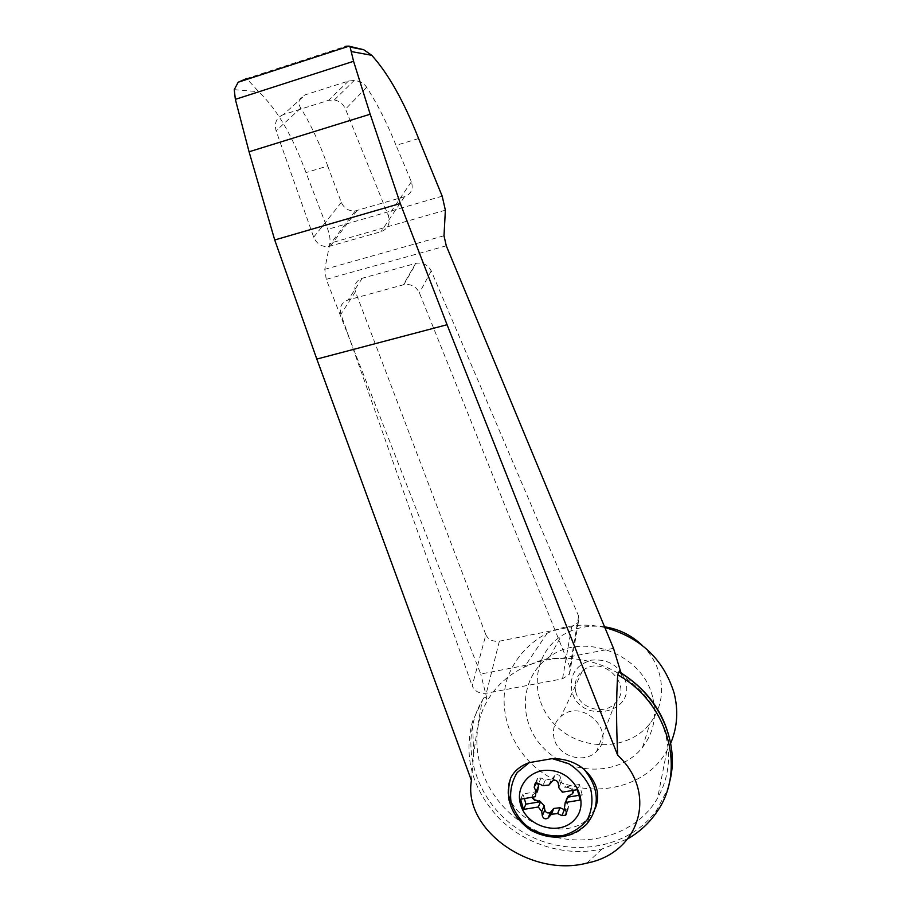 <?xml version="1.0" encoding="UTF-8"?>
<svg xmlns="http://www.w3.org/2000/svg" width="911" height="911" viewBox="0 0 911 911"><rect width="100%" height="100%" fill="white"/><g stroke="black" fill="none" stroke-linecap="round" stroke-linejoin="round"><path stroke-width="0.68" stroke-dasharray="4.55 3.42" d="M554.207 738.855C552.032 729.791 554.343 722.252 561.153 716.24C582.186 697.462 617.351 732.045 596.716 751.211C584.816 764.443 558.397 756.677 554.207 738.855M575.843 692.075C573.862 683.671 576.037 676.645 582.357 671.02C601.864 653.449 634.25 685.3 615.13 703.246C604.084 715.625 579.669 708.61 575.843 692.075M565.526 810.152L568.054 809.31L568.601 806.11L566.779 801.942L564.467 807.727M566.346 799.699L566.779 801.942M573.281 792.513C573.964 790.292 573.087 788.755 570.662 787.901L564.444 786.99L562.303 792.194M552.578 780.921L555.004 775.352C557.669 774.02 559.536 774.794 560.629 777.652L561.21 782.059L566.027 786.979M555.004 775.352L551.895 778.939L549.447 784.542M534.962 783.881L537.524 778.301L541.077 777.983L545.359 780.044L551.895 778.939M537.524 778.301L536.784 781.706L537.456 783.232M536.909 791.875L532.696 794.904L537.695 791.5L535.349 796.704M532.912 794.426L532.047 797.262M578.895 795.337L582.209 794.791L580.205 800.063M471.42 780.454L473.686 754.217C476.259 734.46 479.152 716.479 482.386 700.252L472.502 721.296C463.221 757.326 472.342 789.928 499.832 819.091C526.456 845.203 566.836 857.171 602.217 848.881L627.895 838.758M619.822 672.09L621.792 675.393C603.002 663.584 582.869 657.924 561.392 658.414C550.255 657.776 540.2 659.712 531.227 664.244L480.735 674.003L326.252 279.347L324.771 269.326L329.839 243.294C330.397 239.399 329.714 234.742 327.755 229.321L305.994 172.589C292.545 135.864 276.773 108.899 258.701 91.704L246.665 78.54L345.884 46.245M620.995 672.808L621.792 675.393C644.054 690.196 658.642 709.771 665.531 734.141C671.282 757.2 668.628 778.541 657.583 798.184C633.418 840.284 572.131 852.434 527.423 826.004C482.34 800.211 463.209 741.953 487.419 700.639L480.735 674.003M613.502 648.336L561.392 658.414C550.836 658.778 540.781 660.714 531.227 664.244L524.337 667.137C508.338 674.8 496.028 685.972 487.419 700.639C486.269 697.917 485.187 696.824 484.174 697.382L482.386 700.252M418.593 138.552L396.046 145.361C387.095 123.167 377.302 103.797 366.666 87.274C364.104 83.413 359.959 81.136 354.231 80.441L348.457 81.068L305.333 94.801C298.797 98.024 297.271 102.465 300.732 108.09C310.89 124.511 319.886 143.824 327.732 166.018L305.994 172.589M283.355 114.604C276.5 117.587 274.086 122.985 276.113 130.808L313.691 237.202C316.595 243.761 321.503 246.892 328.427 246.596L380.946 231.724C388.12 228.809 390.591 223.446 388.348 215.645L345.508 109.104C343.265 104.059 339.53 101.007 334.314 99.948L328.518 100.347L283.355 114.604L305.333 94.801M604.562 626.814C588.438 624.684 573.964 627.781 561.13 636.094C531.42 655.533 529.2 700.001 555.767 725.577C581.742 751.677 628.544 751.063 649.964 723.471C660.782 709.168 664.017 692.941 659.666 674.789C656.637 663.652 650.841 653.87 642.278 645.432M625.55 681.155C619.548 665.702 608.184 658.687 591.478 660.133C575.775 664.916 569.238 675.267 571.88 691.176C579.578 724.473 635.696 714.475 625.55 681.155M595.156 808.763L589.132 817.418C564.251 845.442 500.446 818.01 509.192 782.834M582.209 794.791L579.35 784.485L577.312 789.689M579.35 784.485L564.444 786.99M537.695 791.5L523.039 793.971L524.349 798.548M523.039 793.971L520.58 799.186M573.087 790.395L570.468 788.368L565.833 787.446M532.696 794.904L531.751 797.307M485.848 634.751C488.444 639.75 492.953 641.902 499.365 641.196L571.664 626.802L578.326 622.372L578.622 616.109L431.233 270.897C427.976 264.816 422.92 262.288 416.054 263.302L362.259 278.231C355.905 280.679 353.639 285.189 355.461 291.759L485.848 634.751L472.183 685.926C474.87 691.449 479.573 693.886 486.315 693.237L562.531 678.809L569.569 674.083L569.933 667.228L419.413 292.909C416.122 286.418 410.929 283.674 403.824 284.676L348.127 299.935C341.534 302.463 339.12 307.235 340.896 314.227L472.183 685.926M327.732 166.018L341.318 202.424C344.119 208.437 348.776 211.272 355.29 210.931L404.541 196.696C411.271 193.941 413.537 188.976 411.373 181.813L396.046 145.361M484.174 697.382C456.73 739.197 473.481 800.45 518.997 829.716C564.091 859.597 628.795 850.931 657.298 809.105L666.977 790.384L669.198 783.437M652.572 696.892C642.915 654.497 584.179 631.71 550.073 656.387C519.247 676.463 517.049 722.548 544.676 749.138C571.698 776.286 620.3 775.865 642.54 747.339C653.779 732.558 657.116 715.739 652.572 696.892M604.847 627.52C584.35 623.022 565.127 624.923 547.181 633.213C527.298 643.656 512.893 660.76 506.334 681.371C499.479 709.441 508.668 740.336 530.145 762.439C569.033 801.817 641.037 796.818 666.852 750.915L670.701 743.217M234.252 89.665L258.701 91.704M300.732 108.09L276.113 130.808M348.457 81.068L328.518 100.347M366.666 87.274L345.508 109.104M589.132 817.418L586.718 824.17C560.971 854.985 500.219 824.296 508.702 785.191M568.601 806.11L566.3 811.94M561.21 782.059L558.842 787.685M560.629 777.652L558.249 783.244M554.685 775.66L552.26 781.239M545.359 780.044L542.854 785.646M541.077 777.983L538.538 783.574M536.784 781.706L536.044 783.323M446.276 245.799L326.252 279.347M444.01 235.755L324.771 269.326M445.365 210.19L329.839 243.294M442.199 196.184L327.755 229.321M356.975 210.566L330.226 246.232M341.318 202.424L313.691 237.202M404.541 196.696L380.946 231.724M411.373 181.813L388.348 215.645M499.365 641.196L486.315 693.237M571.664 626.802L562.531 678.809M578.622 616.109L569.933 667.228M431.233 270.897L419.413 292.909M415.621 263.416L403.391 284.79M362.259 278.231L348.127 299.935M355.461 291.759L340.896 314.227M582.357 671.02L561.153 716.24M615.13 703.246L596.716 751.211M586.98 863.081L602.217 848.881M473.686 754.217L472.502 721.296M334.314 99.948L354.231 80.441M566.574 813.079L568.054 809.31M548.923 785.054L551.383 779.452M328.427 246.596L355.29 210.931M569.569 674.083L578.326 622.372M403.824 284.676L416.054 263.302M671.737 750.402C673.138 764.283 671.555 777.607 666.977 790.384M656.387 812.589L657.298 809.105M642.54 747.339L649.964 723.471M550.073 656.387L561.13 636.094M547.181 633.213L524.337 667.137M666.852 750.915L657.583 798.184"/><path stroke-width="1.37" d="M559.992 807.727L557.623 813.557L551.383 814.286L553.797 808.456L559.992 807.727L565.526 810.152M568.532 795.941L572.529 793.732L567.781 796.521L566.346 799.699M572.723 793.265L573.281 792.513M537.456 783.232L538.617 785.886L536.055 791.522L535.349 796.704L520.58 799.186L523.506 809.435L538.276 806.998L541.715 811.473L542.307 815.857C543.468 818.784 545.382 819.524 548.058 818.078L551.383 814.286M537.467 791.465L538.617 785.886M532.047 797.262L534.848 799.858L539.221 801.259L534.632 800.325L531.751 797.307M548.058 818.078L550.506 812.225C547.853 813.66 545.962 812.919 544.812 810.027L544.22 805.666L539.437 800.78M550.506 812.225L553.467 808.797L551.053 814.628M520.625 804.55C514.761 786.284 531.022 767.814 551.041 770.547C575.57 772.722 590.18 803.502 574.556 819.706C559.753 836.526 526.558 827.051 520.625 804.55M536.044 783.323L534.21 787.309L534.962 783.881L538.538 783.574L542.854 785.646L548.923 785.054L552.578 780.921C555.266 779.588 557.156 780.363 558.249 783.244L558.842 787.685L562.303 792.194L577.312 789.689L580.205 800.063L565.207 802.545L564.467 807.727L566.3 811.94L565.754 815.163L566.574 813.079M557.623 813.557L561.939 815.641L565.754 815.163M534.21 787.309L536.055 791.522M568.339 796.408L565.207 802.545M567.325 797.262L578.895 795.337M246.665 78.54L238.204 82.218L234.252 89.665L235.357 99.345L249.067 151.784L274.723 239.969L316.812 359.082L471.42 780.454C462.799 830.023 531.25 877.828 586.98 863.081C639.192 853.083 658.744 793.458 617.669 755.196L447.062 324.726L400.282 203.495L370.185 114.217L353.57 61.288L350.131 47.121L349.175 46.119L345.884 46.245L348.811 46.245M627.895 838.758C639.42 832.073 648.917 823.35 656.387 812.589C686.928 770.888 668.617 703.019 617.704 674.8C616.246 697.063 616.235 723.858 617.669 755.196M669.198 783.437C680.859 743.467 659.177 694.797 618.831 671.988L617.704 674.8M618.831 671.988L619.822 672.09M349.357 46.267L363.74 49.729L371.756 55.309C388.234 73.54 403.846 101.292 418.593 138.552L442.199 196.184L445.365 210.19L444.01 235.755L446.276 245.799L613.502 648.336L620.995 672.808M642.278 645.432C631.608 635.286 619.036 629.08 604.562 626.814M509.192 782.834L510.661 778.108C514.18 770.968 520.375 765.809 529.268 762.632L552.18 758.635C564.421 758.499 575.046 762.029 584.042 769.248C597.024 781.627 600.725 794.802 595.156 808.763M524.349 798.548L525.943 804.14L523.506 809.435M572.529 793.732L573.087 790.395M525.943 804.14L540.599 801.703L538.276 806.998M540.599 801.703L539.221 801.259M353.57 61.288L235.357 99.345M370.185 114.217L249.067 151.784M400.282 203.495L274.723 239.969M670.701 743.217C677.385 727.263 678.513 710.512 674.083 692.964C663.504 659.154 640.433 637.336 604.847 627.52M351.657 51.62L371.756 55.309M552.18 758.635L568.578 763.612C578.576 769.954 585.898 778.301 590.567 788.653C593.118 799.459 592.127 809.628 587.606 819.16C581.172 827.507 572.598 833.053 561.893 835.808C550.665 836.537 539.95 834.1 529.758 828.498C520.705 821.278 514.453 812.43 511.014 801.953C509.682 791.215 511.754 781.399 517.254 772.482L529.268 762.632M584.042 769.248C599.415 788.3 600.303 806.611 586.718 824.17C570.491 839.133 551.804 841.138 530.669 830.194C511.356 816.461 504.683 799.095 510.661 778.119M508.702 785.191L509.363 782.025M564.273 809.799L561.939 815.641M544.22 805.666L541.715 811.473M544.812 810.027L542.307 815.857M550.699 812.02L548.251 817.873M447.062 324.726L316.812 359.082M238.204 82.218L349.175 46.119M363.74 49.729L350.131 47.121M619.264 671.771C649.725 690.72 667.216 716.934 671.737 750.402"/></g></svg>

